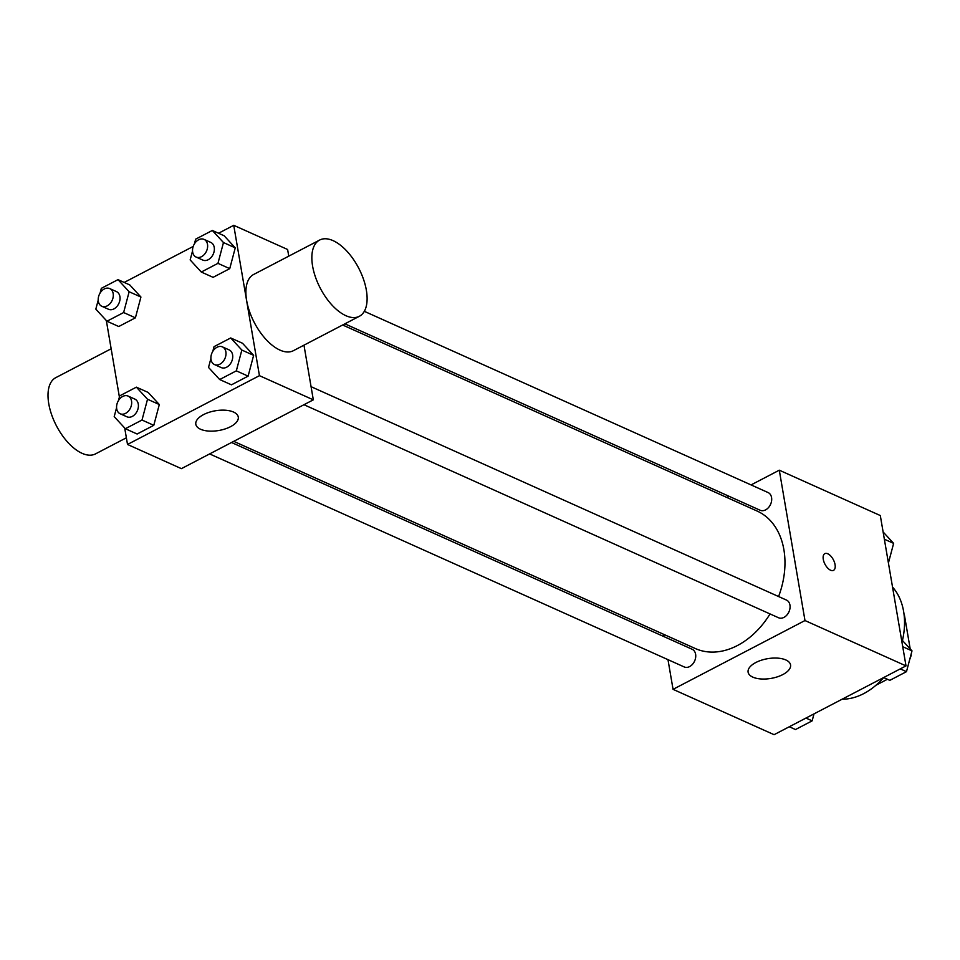 <?xml version="1.0" encoding="UTF-8"?>
<svg xmlns="http://www.w3.org/2000/svg" width="960" height="960" viewBox="0 0 960 960"><rect width="100%" height="100%" fill="white"/><g stroke="black" fill="none" stroke-linecap="round" stroke-linejoin="round"><path stroke-width="1.44" d="M887.4 679.272L876 685.212M904.5 615.552L910.2 648.924M911.112 654.228L911.256 655.104A41.688 30.348 -65.8 0 1 909.708 659.52M902.448 640.488A64.608 47.028 -65.8 0 0 903.612 611.412A64.608 47.028 -65.8 0 0 892.548 587.088M842.112 699.216A64.608 47.028 -65.8 0 0 883.632 677.58L889.824 680.352L906.48 671.664L912 650.868L901.5 639.468M751.044 484.92L779.292 470.196L880.308 515.544L906.012 665.892L774.084 734.688L673.056 689.34L667.98 659.664M726.936 497.496L729.156 496.332M778.584 596.532A75.372 54.864 -65.8 0 0 783.888 549.672A75.372 54.864 -65.8 0 0 757.032 511.008L342.66 325.008M233.748 441.348L695.304 648.528A75.372 54.864 -65.8 0 0 770.04 613.944M664.056 636.648L663.648 634.32M779.292 470.196L804.984 620.544L673.056 689.34M209.628 453.924L684.228 666.948A9.696 7.056 -65.8 0 0 692.496 664.308A9.696 7.056 -65.8 0 0 695.616 654.24A9.696 7.056 -65.8 0 0 692.16 649.272L231.516 442.5M344.88 323.844L760.176 510.264A9.696 7.056 -65.8 0 0 768.456 507.612A9.696 7.056 -65.8 0 0 771.564 497.556A9.696 7.056 -65.8 0 0 768.12 492.576L364.332 311.328M311.064 386.676L786.492 600.084A9.696 7.056 114.2 0 1 788.964 611.808A9.696 7.056 114.2 0 1 778.56 617.76L303.96 404.724M804.984 620.544L906.012 665.892M785.82 659.952A21.54 10.008 -9.7 0 1 790.56 664.92A21.54 10.008 -9.7 0 1 771.012 678.408A21.54 10.008 -9.7 0 1 748.104 672.18A21.54 10.008 -9.7 0 1 761.388 660.216A21.54 10.008 -9.7 0 1 785.82 659.952M823.284 559.344A9.42 4.752 -117.5 0 1 824.82 553.644A9.42 4.752 -117.5 0 1 833.388 559.8A9.42 4.752 -117.5 0 1 833.532 570.348A9.42 4.752 -117.5 0 1 827.58 567.936A9.42 4.752 -117.5 0 1 823.284 559.344M824.82 553.644A9.42 4.752 -117.5 0 1 833.388 559.8A9.42 4.752 -117.5 0 1 833.532 570.348M218.532 233.244L233.736 225.312L287.616 249.492L288.756 256.164M303.972 345.18L313.32 399.84L181.392 468.648L127.512 444.456L124.704 428.04M124.2 282.432L193.2 246.444M148.164 392.436L159.312 404.544L153.792 425.328L137.124 434.016L153.792 425.328L159.312 404.544L148.164 392.436L136.38 387.156L147.528 399.252L142.008 420.036L125.34 428.724L114.204 416.628L116.58 407.664M224.124 235.752L235.26 247.848L229.74 268.644L213.084 277.332L229.74 268.644L235.26 247.848L224.124 235.752L212.328 230.46L223.476 242.556L217.956 263.352L201.288 272.04L190.152 259.932L192.528 250.968M119.4 397.032L106.332 320.532M233.736 225.312L259.44 375.66L127.512 444.456M129.792 284.94L140.928 297.036L135.408 317.832L118.752 326.52L135.408 317.832L140.928 297.036L129.792 284.94L118.008 279.648L129.144 291.756L123.624 312.54L106.968 321.228L95.82 309.132L98.208 300.156M242.496 343.248L253.632 355.344L248.112 376.14L231.456 384.828L248.112 376.14L253.632 355.344L242.496 343.248L230.712 337.956L241.848 350.064L236.328 370.848L219.672 379.536L208.524 367.44L210.912 358.464M259.44 375.66L313.32 399.84M233.532 412.044A21.54 10.008 -9.7 0 1 238.272 417.012A21.54 10.008 -9.7 0 1 218.736 430.512A21.54 10.008 -9.7 0 1 195.816 424.272A21.54 10.008 -9.7 0 1 209.112 412.308A21.54 10.008 -9.7 0 1 233.532 412.044M359.364 316.284L293.4 350.688A42.984 21.66 -117.5 0 1 266.232 339.672A42.984 21.66 -117.5 0 1 246.636 300.504A42.984 21.66 -117.5 0 1 253.656 274.464L319.62 240.06A42.984 21.66 -117.5 0 1 358.704 268.164A42.984 21.66 -117.5 0 1 359.364 316.284A42.984 21.66 -117.5 0 1 332.196 305.28A42.984 21.66 -117.5 0 1 312.6 266.112A42.984 21.66 -117.5 0 1 319.62 240.06M111.156 348.78L55.764 377.664A42.984 21.66 62.5 0 0 56.424 425.796A42.984 21.66 62.5 0 0 95.508 453.888L126.372 437.796M212.796 351.36L214.044 346.644L230.712 337.956M214.488 364.56L221.22 367.584A9.696 7.056 -65.8 0 0 229.488 364.944A9.696 7.056 -65.8 0 0 232.608 354.876A9.696 7.056 -65.8 0 0 229.152 349.908L222.42 346.884A9.696 7.056 -65.8 0 0 212.016 352.836A9.696 7.056 -65.8 0 0 214.488 364.56A9.696 7.056 -65.8 0 0 222.756 361.92A9.696 7.056 -65.8 0 0 225.876 351.852A9.696 7.056 -65.8 0 0 222.42 346.884M241.848 350.064L253.632 355.344M236.328 370.848L248.112 376.14M219.672 379.536L231.456 384.828M118.464 400.548L119.724 395.844L136.38 387.156M120.156 413.76L126.888 416.784A9.696 7.056 -65.8 0 0 135.168 414.132A9.696 7.056 -65.8 0 0 138.276 404.064A9.696 7.056 -65.8 0 0 134.832 399.096L128.088 396.072A9.696 7.056 -65.8 0 0 117.696 402.024A9.696 7.056 -65.8 0 0 120.156 413.76A9.696 7.056 -65.8 0 0 128.424 411.108A9.696 7.056 -65.8 0 0 131.544 401.04A9.696 7.056 -65.8 0 0 128.088 396.072M147.528 399.252L159.312 404.544M142.008 420.036L153.792 425.328M125.34 428.724L137.124 434.016M194.424 243.864L195.672 239.148L212.328 230.46M196.116 257.064L202.848 260.088A9.696 7.056 -65.8 0 0 211.116 257.436A9.696 7.056 -65.8 0 0 214.236 247.38A9.696 7.056 -65.8 0 0 210.78 242.412L204.048 239.388A9.696 7.056 -65.8 0 0 193.644 245.34A9.696 7.056 -65.8 0 0 196.116 257.064A9.696 7.056 -65.8 0 0 204.384 254.412A9.696 7.056 -65.8 0 0 207.504 244.356A9.696 7.056 -65.8 0 0 204.048 239.388M223.476 242.556L235.26 247.848M217.956 263.352L229.74 268.644M201.288 272.04L213.084 277.332M100.092 293.052L101.34 288.336L118.008 279.648M101.784 306.252L108.516 309.276A9.696 7.056 -65.8 0 0 116.784 306.636A9.696 7.056 -65.8 0 0 119.904 296.568A9.696 7.056 -65.8 0 0 116.448 291.6L109.716 288.576A9.696 7.056 -65.8 0 0 99.312 294.528A9.696 7.056 -65.8 0 0 101.784 306.252A9.696 7.056 -65.8 0 0 110.052 303.612A9.696 7.056 -65.8 0 0 113.172 293.544A9.696 7.056 -65.8 0 0 109.716 288.576M129.144 291.756L140.928 297.036M123.624 312.54L135.408 317.832M106.968 321.228L118.752 326.52M902.736 646.716L912 650.868M900.288 668.88L906.48 671.664M814.008 713.868L812.148 720.852L795.492 729.54L789.288 726.756M805.956 718.068L812.148 720.852M883.116 531.96L893.628 543.372L888.42 562.968M884.364 539.208L893.628 543.372"/></g></svg>
